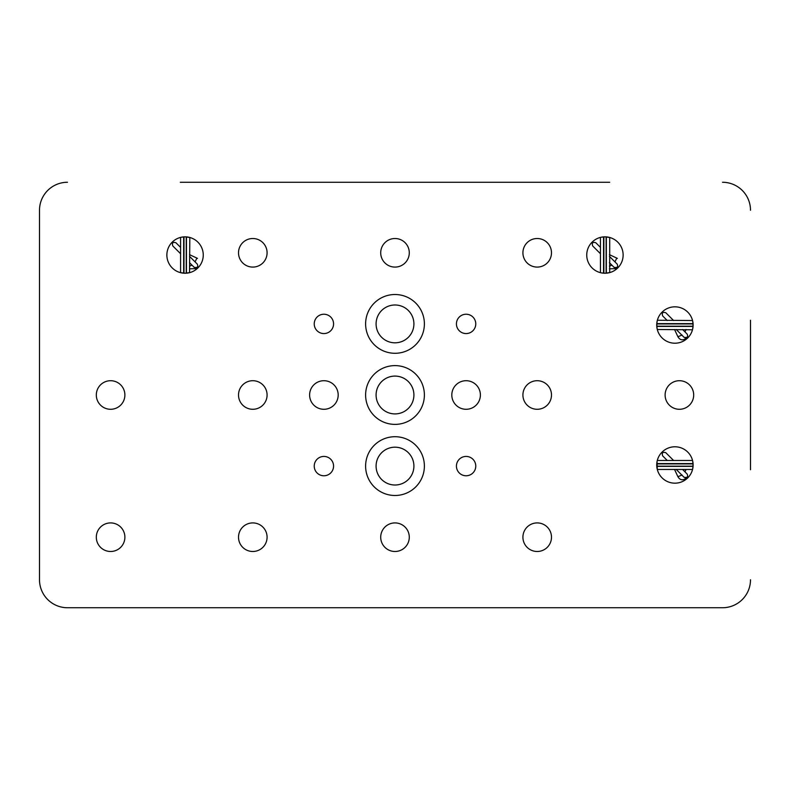<?xml version="1.0" encoding="UTF-8"?>
<svg xmlns="http://www.w3.org/2000/svg" width="790" height="790" viewBox="0 0 790 790"><rect width="100%" height="100%" fill="white"/><g stroke="black" fill="none" stroke-linecap="round" stroke-linejoin="round"><path stroke-width="1.19" d="M395 376.089A18.911 18.911 0 0 0 376.089 395A18.911 18.911 0 0 0 395 413.911A18.911 18.911 0 0 0 413.911 395A18.911 18.911 0 0 0 395 376.089M395 304.989A18.911 18.911 0 0 0 376.089 323.9A18.911 18.911 0 0 0 395 342.811A18.911 18.911 0 0 0 413.911 323.9A18.911 18.911 0 0 0 395 304.989M395 447.189A18.911 18.911 0 0 0 376.089 466.1A18.911 18.911 0 0 0 395 485.011A18.911 18.911 0 0 0 413.911 466.1A18.911 18.911 0 0 0 395 447.189M189.541 272.678L189.817 237.474L185.058 236.842A18.2 18.2 0 0 1 203.257 255.042A18.2 18.2 0 0 1 185.058 273.231L180.298 272.599M657.359 329.776C656.668 326.606 656.668 323.436 657.359 320.256L692.554 320.543M180.298 182.263L609.702 182.263M600.183 182.263L189.817 182.263M750.5 320.256L750.5 469.744M750.5 460.224L750.5 329.776M67.496 607.737L722.504 607.737L67.496 607.737A27.996 27.996 0 0 1 39.5 579.751L39.5 210.249L39.5 579.751M601.555 237.158L604.942 236.842A18.2 18.2 0 0 0 586.743 255.042A18.2 18.2 0 0 0 604.942 273.231L609.702 272.599L609.702 237.474L604.942 236.842A18.2 18.2 0 0 1 623.132 255.042A18.2 18.2 0 0 1 604.942 273.231L601.575 272.915M395 353.288A29.388 29.388 0 0 1 365.612 323.9A29.388 29.388 0 0 1 395 294.512A29.388 29.388 0 0 1 424.388 323.9A29.388 29.388 0 0 1 395 353.288M395 424.388A29.388 29.388 0 0 1 365.612 395A29.388 29.388 0 0 1 395 365.612A29.388 29.388 0 0 1 424.388 395A29.388 29.388 0 0 1 395 424.388M395 495.488A29.388 29.388 0 0 1 365.612 466.1A29.388 29.388 0 0 1 395 436.712A29.388 29.388 0 0 1 424.388 466.1A29.388 29.388 0 0 1 395 495.488M252.8 409.289A14.289 14.289 0 0 1 238.511 395A14.289 14.289 0 0 1 252.8 380.711A14.289 14.289 0 0 1 267.089 395A14.289 14.289 0 0 1 252.8 409.289M110.6 551.489A14.289 14.289 0 0 1 96.311 537.2A14.289 14.289 0 0 1 110.6 522.911A14.289 14.289 0 0 1 124.889 537.2A14.289 14.289 0 0 1 110.6 551.489M252.8 551.489A14.289 14.289 0 0 1 238.511 537.2A14.289 14.289 0 0 1 252.8 522.911A14.289 14.289 0 0 1 267.089 537.2A14.289 14.289 0 0 1 252.8 551.489M395 551.489A14.289 14.289 0 0 1 380.711 537.2A14.289 14.289 0 0 1 395 522.911A14.289 14.289 0 0 1 409.289 537.2A14.289 14.289 0 0 1 395 551.489M537.2 551.489A14.289 14.289 0 0 1 522.911 537.2A14.289 14.289 0 0 1 537.2 522.911A14.289 14.289 0 0 1 551.489 537.2A14.289 14.289 0 0 1 537.2 551.489M110.6 409.289A14.289 14.289 0 0 1 96.311 395A14.289 14.289 0 0 1 110.6 380.711A14.289 14.289 0 0 1 124.889 395A14.289 14.289 0 0 1 110.6 409.289M323.9 409.289A14.289 14.289 0 0 1 309.611 395A14.289 14.289 0 0 1 323.9 380.711A14.289 14.289 0 0 1 338.189 395A14.289 14.289 0 0 1 323.9 409.289M466.1 409.289A14.289 14.289 0 0 1 451.811 395A14.289 14.289 0 0 1 466.1 380.711A14.289 14.289 0 0 1 480.389 395A14.289 14.289 0 0 1 466.1 409.289M537.2 409.289A14.289 14.289 0 0 1 522.911 395A14.289 14.289 0 0 1 537.2 380.711A14.289 14.289 0 0 1 551.489 395A14.289 14.289 0 0 1 537.2 409.289M679.4 409.289A14.289 14.289 0 0 1 665.111 395A14.289 14.289 0 0 1 679.4 380.711A14.289 14.289 0 0 1 693.689 395A14.289 14.289 0 0 1 679.4 409.289M252.8 267.089A14.289 14.289 0 0 1 238.511 252.8A14.289 14.289 0 0 1 252.8 238.511A14.289 14.289 0 0 1 267.089 252.8A14.289 14.289 0 0 1 252.8 267.089M395 267.089A14.289 14.289 0 0 1 380.711 252.8A14.289 14.289 0 0 1 395 238.511A14.289 14.289 0 0 1 409.289 252.8A14.289 14.289 0 0 1 395 267.089M537.2 267.089A14.289 14.289 0 0 1 522.911 252.8A14.289 14.289 0 0 1 537.2 238.511A14.289 14.289 0 0 1 551.489 252.8A14.289 14.289 0 0 1 537.2 267.089M323.9 475.768A9.668 9.668 0 0 1 314.232 466.1A9.668 9.668 0 0 1 323.9 456.432A9.668 9.668 0 0 1 333.568 466.1A9.668 9.668 0 0 1 323.9 475.768M466.1 475.768A9.668 9.668 0 0 1 456.432 466.1A9.668 9.668 0 0 1 466.1 456.432A9.668 9.668 0 0 1 475.768 466.1A9.668 9.668 0 0 1 466.1 475.768M466.1 333.568A9.668 9.668 0 0 1 456.432 323.9A9.668 9.668 0 0 1 466.1 314.232A9.668 9.668 0 0 1 475.768 323.9A9.668 9.668 0 0 1 466.1 333.568M323.9 333.568A9.668 9.668 0 0 1 314.232 323.9A9.668 9.668 0 0 1 323.9 314.232A9.668 9.668 0 0 1 333.568 323.9A9.668 9.668 0 0 1 323.9 333.568M181.68 237.158L185.058 236.842A18.2 18.2 0 0 0 166.868 255.042A18.2 18.2 0 0 0 185.058 273.231L189.817 272.599M657.26 469.379L657.043 461.617M692.484 460.224C693.176 463.394 693.176 466.564 692.484 469.744M692.484 320.256C693.176 323.436 693.176 326.606 692.484 329.776L657.29 329.499M674.917 343.216A18.2 18.2 0 0 1 656.727 325.016A18.2 18.2 0 0 1 674.917 306.826A18.2 18.2 0 0 1 693.116 325.016A18.2 18.2 0 0 1 674.917 343.216M674.917 483.174A18.2 18.2 0 0 1 656.727 464.984A18.2 18.2 0 0 1 674.917 446.785A18.2 18.2 0 0 1 693.116 464.984A18.2 18.2 0 0 1 674.917 483.174M750.5 579.751A27.996 27.996 0 0 1 722.504 607.737M722.504 182.263A27.996 27.996 0 0 1 750.5 210.249M39.5 210.249A27.996 27.996 0 0 1 67.496 182.263M685.098 337.893L685.72 338.604C682.481 340.678 679.874 340.056 677.919 336.738L682.066 335.039M687.172 337.31L685.72 338.604M673.613 320.543L665.812 312.751C662.741 311.783 661.684 312.84 662.652 315.911L667.274 320.543M676.23 329.499L684.021 337.291C687.241 337.952 688.288 336.896 687.191 334.121L682.57 329.499M677.919 336.738L674.542 329.499M685.098 477.851L685.72 478.562C682.481 480.636 679.874 480.014 677.919 476.706L682.066 474.997M687.191 477.249L685.72 478.562M673.613 460.501L665.812 452.709C662.741 451.742 661.684 452.798 662.652 455.879L667.274 460.501M676.23 469.457L684.021 477.249C687.241 477.92 688.297 476.864 687.191 474.089L682.57 469.457M677.919 476.706L674.542 469.457M617.365 258.419A5.036 5.036 0 0 0 616.753 258.083L609.416 254.656M615.124 267.909L615.736 268.63L609.416 268.807M609.416 266.151L611.875 265.144M617.217 267.306L615.736 268.63M600.459 247.398L595.838 242.767C592.757 241.799 591.7 242.856 592.668 245.937L600.459 253.728M609.416 262.685L614.047 267.306C617.257 267.978 618.313 266.921 617.207 264.137M609.416 256.355L617.217 264.146M197.48 258.419A5.036 5.036 0 0 0 196.878 258.083L189.541 254.656M195.239 267.909L195.861 268.63L189.541 268.807M189.541 266.151L192 265.144M197.332 267.306L195.861 268.63M180.584 247.398L175.953 242.767C172.882 241.799 171.825 242.856 172.783 245.937L180.584 253.728M189.541 262.685L194.162 267.306C197.372 267.978 198.428 266.911 197.322 264.137M189.541 256.355L197.332 264.146M603.54 273.182L603.54 236.901M606.345 273.182L606.345 236.901M603.866 273.202L603.866 236.872M606.118 273.192L606.118 236.882M183.655 273.182L183.655 236.901M186.46 273.182L186.46 236.901M183.981 273.202L183.981 236.872M186.243 273.192L186.243 236.882M656.776 323.624L693.067 323.624M656.776 326.418L693.067 326.418M656.757 323.94L693.087 323.94M656.767 326.201L693.077 326.201M656.776 463.582L693.067 463.582M656.776 466.377L693.067 466.377M656.757 463.908L693.087 463.908M656.767 466.159L693.077 466.159M684.95 331.889L686.066 329.499M684.95 471.847L686.066 469.457M614.976 261.905L616.753 258.083M195.091 261.905L196.878 258.083M600.459 272.678L600.459 237.405M180.584 272.678L180.584 237.405M657.29 469.457L692.554 469.457M657.29 460.501L692.554 460.501"/></g></svg>

